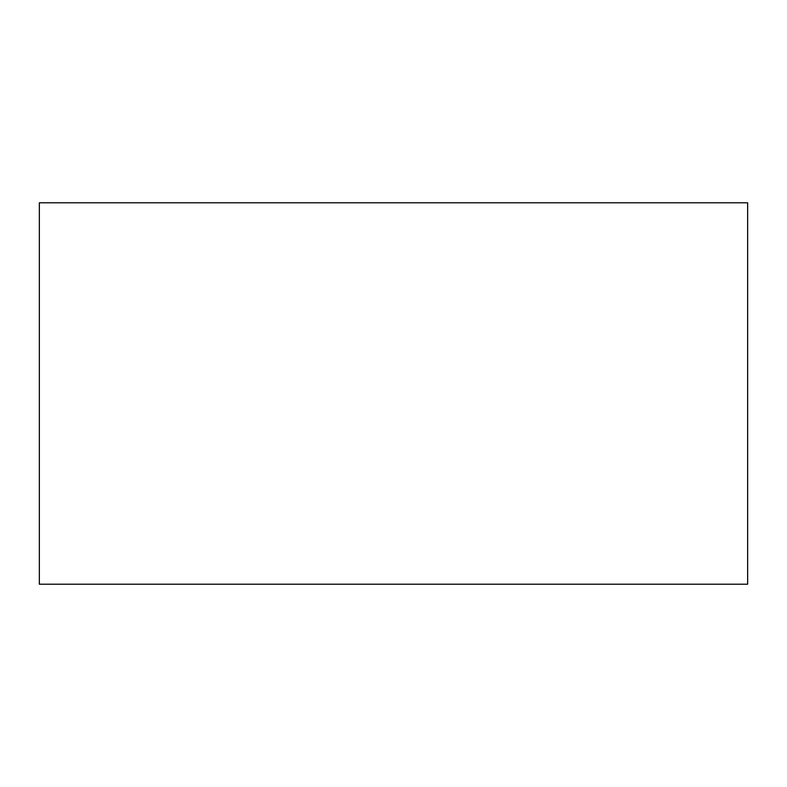 <?xml version="1.0" encoding="UTF-8"?>
<svg xmlns="http://www.w3.org/2000/svg" width="787" height="787" viewBox="0 0 787 787"><rect width="100%" height="100%" fill="white"/><g stroke="black" fill="none" stroke-linecap="round" stroke-linejoin="round"><path stroke-width="1.18" d="M39.35 584.2L39.35 202.8L747.65 202.8L747.65 584.2L39.35 584.2"/></g></svg>
